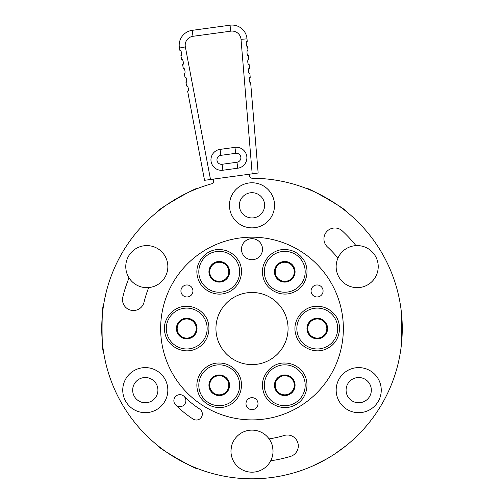 <?xml version="1.0" encoding="UTF-8"?>
<svg xmlns="http://www.w3.org/2000/svg" width="504" height="504" viewBox="0 0 504 504"><rect width="100%" height="100%" fill="white"/><g stroke="black" fill="none" stroke-linecap="round" stroke-linejoin="round"><path stroke-width="0.76" d="M213.482 179.096L213.677 180.533A3.005 3.005 0 0 1 211.699 183.771L211.51 183.834A150.261 150.261 0 0 0 137.523 425.874A150.261 150.261 0 0 0 388.313 391.772A150.261 150.261 0 0 0 252.378 178.271A3.005 3.005 0 0 1 249.411 175.676L249.215 174.233M148.705 287.582A21.036 21.036 0 0 0 167.813 265.369A21.036 21.036 0 0 0 146.185 245.599A21.036 21.036 0 0 0 129.043 277.887A132.98 132.98 0 0 0 122.812 297.014A10.931 10.931 0 0 0 130.838 310.218A10.931 10.931 0 0 0 144.049 302.192A111.119 111.119 0 0 1 148.705 287.582A21.036 21.036 0 0 1 129.043 277.887M184.124 396.415A6.01 6.01 0 0 0 175.625 396.415A6.01 6.01 0 0 0 175.625 404.914A108.013 108.013 0 0 0 193.057 419.044A6.01 6.01 0 0 0 201.373 417.293A6.01 6.01 0 0 0 199.616 408.977A95.993 95.993 0 0 1 184.124 396.415A6.01 6.01 0 0 1 184.124 404.914A6.01 6.01 0 0 1 175.625 404.914M269.104 438.902A21.036 21.036 0 0 0 230.964 451.149A21.036 21.036 0 0 0 270.711 460.763A133.547 133.547 0 0 0 290.524 456.404A10.931 10.931 0 0 0 297.839 442.789A10.931 10.931 0 0 0 284.218 435.475A111.686 111.686 0 0 1 269.104 438.902A21.036 21.036 0 0 1 270.711 460.763M167.832 390.146A22.541 22.541 0 0 0 145.291 367.605A22.541 22.541 0 0 0 122.749 390.146A22.541 22.541 0 0 0 145.291 412.681A22.541 22.541 0 0 0 167.832 390.146M381.251 390.146A22.541 22.541 0 0 0 358.709 367.605A22.541 22.541 0 0 0 336.168 390.146A22.541 22.541 0 0 0 358.709 412.681A22.541 22.541 0 0 0 381.251 390.146M274.541 205.323A22.541 22.541 0 0 0 252 182.782A22.541 22.541 0 0 0 229.459 205.323A22.541 22.541 0 0 0 252 227.858A22.541 22.541 0 0 0 274.541 205.323M337.951 258.105A21.036 21.036 0 0 0 357.588 287.658A21.036 21.036 0 0 0 378.208 265.816A21.036 21.036 0 0 0 355.969 245.624A132.98 132.98 0 0 0 342.273 230.889A10.931 10.931 0 0 0 326.831 231.5A10.931 10.931 0 0 0 327.436 246.941A111.119 111.119 0 0 1 337.951 258.105A21.036 21.036 0 0 1 355.969 245.624M222.1 475.795C216.008 474.472 216.008 474.472 222.1 475.795A150.261 150.261 0 0 1 211.51 183.834M230.964 451.149C231.267 447.174 231.771 444.572 232.464 443.344C231.771 444.572 231.267 447.174 230.964 451.149C231.267 447.174 231.771 444.572 232.464 443.344C231.771 444.572 231.267 447.174 230.964 451.149L230.971 451.754M273.029 451.754C272.815 447.533 272.317 444.736 271.536 443.344C272.317 444.736 272.815 447.533 273.029 451.754C272.815 447.533 272.317 444.736 271.536 443.344C272.317 444.736 272.815 447.533 273.029 451.754M281.9 475.795C287.992 474.472 287.992 474.472 281.9 475.795M154.734 443.073L153.266 441.813M197.87 468.714C198.122 471.12 155.459 446.487 157.67 445.505M103.54 305.329C101.581 303.906 101.581 353.172 103.54 351.748M145.278 222.755L147.042 221.01M147.981 220.097L149.839 218.345M149.984 218.213L150.501 217.734M152.057 216.329L152.473 215.964M104.454 300.075L106.199 292.194M106.224 292.093L106.388 291.432M157.67 211.573C155.459 210.584 198.122 185.951 197.87 188.364M306.13 188.364C305.878 185.951 348.541 210.584 346.33 211.573M353.556 217.785L353.89 218.093M400.459 305.329L400.724 307.1M401.367 312.127L401.367 344.95M400.724 349.978L400.459 351.748M352.491 440.257L351.288 441.328M358.344 434.694L352.951 439.841M399.899 355.074L399.685 356.252M346.33 445.505L334.7 453.997M327.134 458.671L312.467 466.093M307.799 468.059L306.13 468.714M279.852 415.548L280.804 415.239L279.852 415.548M274.012 417.205L276.047 416.676M229.408 417.06L223.196 415.239M371.328 390.146A12.625 12.625 0 0 0 358.709 377.521A12.625 12.625 0 0 0 346.084 390.146A12.625 12.625 0 0 0 358.709 402.765A12.625 12.625 0 0 0 371.328 390.146M157.916 390.146A12.625 12.625 0 0 0 145.291 377.521A12.625 12.625 0 0 0 132.672 390.146A12.625 12.625 0 0 0 145.291 402.765A12.625 12.625 0 0 0 157.916 390.146M264.625 205.323A12.625 12.625 0 0 0 252 192.698A12.625 12.625 0 0 0 239.375 205.323A12.625 12.625 0 0 0 252 217.942A12.625 12.625 0 0 0 264.625 205.323M215.939 328.539A36.061 36.061 0 0 0 270.031 359.768A36.061 36.061 0 0 0 270.031 297.303A36.061 36.061 0 0 0 215.939 328.539M192.944 290.972A6.01 6.01 0 0 0 186.934 284.962A6.01 6.01 0 0 0 180.923 290.972A6.01 6.01 0 0 0 186.934 296.982A6.01 6.01 0 0 0 192.944 290.972M323.077 290.972A6.01 6.01 0 0 0 317.066 284.962A6.01 6.01 0 0 0 311.056 290.972A6.01 6.01 0 0 0 317.066 296.982A6.01 6.01 0 0 0 323.077 290.972M258.01 403.666A6.01 6.01 0 0 0 252 397.656A6.01 6.01 0 0 0 245.99 403.666A6.01 6.01 0 0 0 252 409.676A6.01 6.01 0 0 0 258.01 403.666M284.76 281.352A9.557 9.557 0 0 0 294.311 271.795A9.557 9.557 0 0 0 284.76 262.244A9.557 9.557 0 0 0 275.203 271.795A9.557 9.557 0 0 0 284.76 281.352M284.76 281.415A9.614 9.614 0 0 1 275.14 271.795A9.614 9.614 0 0 1 284.76 262.181A9.614 9.614 0 0 0 275.14 271.795A9.614 9.614 0 0 0 284.76 281.415A9.614 9.614 0 0 0 294.374 271.795A9.614 9.614 0 0 0 284.76 262.181M284.76 251.364A20.437 20.437 0 0 1 305.191 271.795A20.437 20.437 0 0 1 284.76 292.232A20.437 20.437 0 0 1 264.323 271.795A20.437 20.437 0 0 1 284.76 251.364A20.437 20.437 0 0 1 305.191 271.795A20.437 20.437 0 0 1 284.76 292.232A20.437 20.437 0 0 1 264.323 271.795A20.437 20.437 0 0 1 284.76 251.364M343.363 328.539A91.363 91.363 0 0 0 206.319 249.417A91.363 91.363 0 0 0 206.319 407.654A91.363 91.363 0 0 0 343.363 328.539M241.479 249.197A10.521 10.521 0 0 0 257.261 258.306A10.521 10.521 0 0 0 257.261 240.087A10.521 10.521 0 0 0 241.479 249.197M186.726 338.089A9.557 9.557 0 0 0 196.283 328.539A9.557 9.557 0 0 0 186.726 318.982A9.557 9.557 0 0 0 177.169 328.539A9.557 9.557 0 0 0 186.726 338.089M186.726 338.152A9.614 9.614 0 0 1 177.106 328.539A9.614 9.614 0 0 1 186.726 318.919A9.614 9.614 0 0 0 177.106 328.539A9.614 9.614 0 0 0 186.726 338.152A9.614 9.614 0 0 0 196.339 328.539A9.614 9.614 0 0 0 186.726 318.919M186.726 308.101A20.437 20.437 0 0 1 207.163 328.539A20.437 20.437 0 0 1 186.726 348.97A20.437 20.437 0 0 1 166.288 328.539A20.437 20.437 0 0 1 186.726 308.101A20.437 20.437 0 0 1 207.163 328.539A20.437 20.437 0 0 1 186.726 348.97A20.437 20.437 0 0 1 166.288 328.539A20.437 20.437 0 0 1 186.726 308.101M219.24 281.352A9.557 9.557 0 0 0 228.797 271.795A9.557 9.557 0 0 0 219.24 262.244A9.557 9.557 0 0 0 209.689 271.795A9.557 9.557 0 0 0 219.24 281.352M219.24 262.181A9.614 9.614 0 0 0 209.626 271.795A9.614 9.614 0 0 0 219.24 281.415A9.614 9.614 0 0 0 228.86 271.795A9.614 9.614 0 0 0 219.24 262.181M219.24 251.364A20.437 20.437 0 0 1 239.677 271.795A20.437 20.437 0 0 1 219.24 292.232A20.437 20.437 0 0 1 198.809 271.795A20.437 20.437 0 0 1 219.24 251.364A20.437 20.437 0 0 1 239.677 271.795A20.437 20.437 0 0 1 219.24 292.232A20.437 20.437 0 0 1 198.809 271.795A20.437 20.437 0 0 1 219.24 251.364M284.76 394.834A9.557 9.557 0 0 0 294.311 385.276A9.557 9.557 0 0 0 284.76 375.719A9.557 9.557 0 0 0 275.203 385.276A9.557 9.557 0 0 0 284.76 394.834M284.76 394.89A9.614 9.614 0 0 1 275.14 385.276A9.614 9.614 0 0 1 284.76 375.656A9.614 9.614 0 0 0 275.14 385.276A9.614 9.614 0 0 0 284.76 394.89A9.614 9.614 0 0 0 294.374 385.276A9.614 9.614 0 0 0 284.76 375.656M284.76 364.839A20.437 20.437 0 0 1 305.191 385.276A20.437 20.437 0 0 1 284.76 405.714A20.437 20.437 0 0 1 264.323 385.276A20.437 20.437 0 0 1 284.76 364.839A20.437 20.437 0 0 1 305.191 385.276A20.437 20.437 0 0 1 284.76 405.714A20.437 20.437 0 0 1 264.323 385.276A20.437 20.437 0 0 1 284.76 364.839M317.274 338.089A9.557 9.557 0 0 0 326.831 328.539A9.557 9.557 0 0 0 317.274 318.982A9.557 9.557 0 0 0 307.717 328.539A9.557 9.557 0 0 0 317.274 338.089M317.274 318.919A9.614 9.614 0 0 0 307.661 328.539A9.614 9.614 0 0 0 317.274 338.152A9.614 9.614 0 0 0 326.894 328.539A9.614 9.614 0 0 0 317.274 318.919M317.274 308.101A20.437 20.437 0 0 1 337.712 328.539A20.437 20.437 0 0 1 317.274 348.97A20.437 20.437 0 0 1 296.837 328.539A20.437 20.437 0 0 1 317.274 308.101A20.437 20.437 0 0 1 337.712 328.539A20.437 20.437 0 0 1 317.274 348.97A20.437 20.437 0 0 1 296.837 328.539A20.437 20.437 0 0 1 317.274 308.101M219.24 394.834A9.557 9.557 0 0 0 228.797 385.276A9.557 9.557 0 0 0 219.24 375.719A9.557 9.557 0 0 0 209.689 385.276A9.557 9.557 0 0 0 219.24 394.834M219.24 394.89A9.614 9.614 0 0 1 209.626 385.276A9.614 9.614 0 0 1 219.24 375.656A9.614 9.614 0 0 0 209.626 385.276A9.614 9.614 0 0 0 219.24 394.89A9.614 9.614 0 0 0 228.86 385.276A9.614 9.614 0 0 0 219.24 375.656M219.24 364.839A20.437 20.437 0 0 1 239.677 385.276A20.437 20.437 0 0 1 219.24 405.714A20.437 20.437 0 0 1 198.809 385.276A20.437 20.437 0 0 1 219.24 364.839A20.437 20.437 0 0 1 239.677 385.276A20.437 20.437 0 0 1 219.24 405.714A20.437 20.437 0 0 1 198.809 385.276A20.437 20.437 0 0 1 219.24 364.839M210.508 179.5L204.548 180.312L187.627 91.136C189.321 91.873 187.961 84.71 186.656 86.02L185.944 82.265C187.633 83.002 186.278 75.846 184.974 77.15L184.262 73.395C185.951 74.126 184.59 66.975 183.292 68.279L182.574 64.525C184.269 65.262 182.914 58.105 181.604 59.409L180.892 55.654C182.587 56.391 181.226 49.235 179.922 50.539L179.449 48.038A15.026 15.026 0 0 1 192.188 30.347L230.013 25.2A15.026 15.026 0 0 1 247.01 38.846L247.225 41.385C245.618 40.477 246.223 47.735 247.653 46.576L247.968 50.381C246.362 49.474 246.966 56.738 248.403 55.572L248.718 59.377C247.111 58.477 247.716 65.728 249.146 64.569L249.461 68.38C247.855 67.473 248.459 74.731 249.896 73.565L250.211 77.37C248.604 76.463 249.203 83.727 250.639 82.568L258.149 173.023L252.183 173.83L241.025 39.343A9.015 9.015 0 0 0 230.826 31.154L192.994 36.301A9.015 9.015 0 0 0 185.352 46.916L210.508 179.5L252.183 173.83M234.946 147.363A10.521 10.521 0 0 1 246.784 156.366A10.521 10.521 0 0 1 237.781 168.21L222.888 170.232A10.521 10.521 0 0 1 211.05 161.23A10.521 10.521 0 0 1 220.053 149.386L234.946 147.363L235.752 153.317L220.865 155.345A4.511 4.511 0 0 0 217.004 160.417A4.511 4.511 0 0 0 222.081 164.279L236.968 162.25A4.511 4.511 0 0 0 240.83 157.179A4.511 4.511 0 0 0 235.752 153.317M186.656 86.02A3.005 3.005 0 0 1 187.179 86.26A3.005 3.005 0 0 0 186.656 86.02M188.023 90.72A3.005 3.005 0 0 1 187.627 91.136A3.005 3.005 0 0 0 188.023 90.72M250.211 77.377A3.005 3.005 0 0 0 249.77 77.748A3.005 3.005 0 0 1 250.211 77.377M250.148 82.272A3.005 3.005 0 0 0 250.639 82.568A3.005 3.005 0 0 1 250.148 82.272M184.974 77.15A3.005 3.005 0 0 1 185.497 77.389A3.005 3.005 0 0 0 184.974 77.15M186.341 81.85A3.005 3.005 0 0 1 185.944 82.265A3.005 3.005 0 0 0 186.341 81.85M249.461 68.38A3.005 3.005 0 0 0 249.026 68.752A3.005 3.005 0 0 1 249.461 68.38M249.398 73.275A3.005 3.005 0 0 0 249.896 73.565A3.005 3.005 0 0 1 249.398 73.275M183.292 68.279A3.005 3.005 0 0 1 183.809 68.519A3.005 3.005 0 0 0 183.292 68.279M184.659 72.979A3.005 3.005 0 0 1 184.262 73.395A3.005 3.005 0 0 0 184.659 72.979M248.718 59.384A3.005 3.005 0 0 0 248.277 59.755A3.005 3.005 0 0 1 248.718 59.384M248.655 64.273A3.005 3.005 0 0 0 249.146 64.569A3.005 3.005 0 0 1 248.655 64.273M181.604 59.409A3.005 3.005 0 0 1 182.127 59.648A3.005 3.005 0 0 0 181.604 59.409M182.977 64.109A3.005 3.005 0 0 1 182.574 64.525A3.005 3.005 0 0 0 182.977 64.109M247.968 50.381A3.005 3.005 0 0 0 247.533 50.753A3.005 3.005 0 0 1 247.968 50.381M247.905 55.282A3.005 3.005 0 0 0 248.403 55.572A3.005 3.005 0 0 1 247.905 55.282M179.922 50.539A3.005 3.005 0 0 1 180.445 50.778A3.005 3.005 0 0 0 179.922 50.539M181.289 55.238A3.005 3.005 0 0 1 180.892 55.654A3.005 3.005 0 0 0 181.289 55.238M247.225 41.385A3.005 3.005 0 0 0 246.784 41.756A3.005 3.005 0 0 1 247.225 41.385M247.162 46.28A3.005 3.005 0 0 0 247.653 46.576A3.005 3.005 0 0 1 247.162 46.28M284.76 261.481A10.313 10.313 0 0 1 295.073 271.795A10.313 10.313 0 0 1 284.76 282.108A10.313 10.313 0 0 1 274.447 271.795A10.313 10.313 0 0 1 284.76 261.481M186.726 318.226A10.313 10.313 0 0 1 197.039 328.539A10.313 10.313 0 0 1 186.726 338.852A10.313 10.313 0 0 1 176.413 328.539A10.313 10.313 0 0 1 186.726 318.226M219.24 261.481A10.313 10.313 0 0 1 229.553 271.795A10.313 10.313 0 0 1 219.24 282.108A10.313 10.313 0 0 1 208.927 271.795A10.313 10.313 0 0 1 219.24 261.481M284.76 374.963A10.313 10.313 0 0 1 295.073 385.276A10.313 10.313 0 0 1 284.76 395.59A10.313 10.313 0 0 1 274.447 385.276A10.313 10.313 0 0 1 284.76 374.963M317.274 318.226A10.313 10.313 0 0 1 327.587 328.539A10.313 10.313 0 0 1 317.274 338.852A10.313 10.313 0 0 1 306.961 328.539A10.313 10.313 0 0 1 317.274 318.226M219.24 374.963A10.313 10.313 0 0 1 229.553 385.276A10.313 10.313 0 0 1 219.24 395.59A10.313 10.313 0 0 1 208.927 385.276A10.313 10.313 0 0 1 219.24 374.963M237.781 168.21L236.968 162.25M230.013 25.2L230.826 31.154M247.01 38.846L241.025 39.343M185.352 46.916L179.449 48.038A15.026 15.026 0 0 1 192.188 30.347L192.994 36.301M220.865 155.345L220.053 149.386M222.081 164.279L222.888 170.232M284.76 249.524C270.749 249.026 259.214 263.888 263.183 277.339C265.702 289.724 281.389 298.255 294.242 291.948C307.131 286.436 311.239 268.078 301.921 257.601C297.398 252.359 291.677 249.663 284.76 249.524M186.726 306.262C172.563 305.897 161.519 320.525 164.991 333.396C167.555 347.18 184.577 355.188 196.837 348.384C209.551 342.468 213.072 323.984 203.433 313.809C198.941 308.902 193.372 306.388 186.726 306.262M219.24 249.524C205.084 249.159 194.04 263.787 197.505 276.658C199.943 289.372 214.748 297.511 226.787 292.755C240.137 288.477 245.952 270.585 237.661 259.276C233.132 252.983 226.995 249.732 219.24 249.524M284.76 363.006C270.749 362.502 259.214 377.37 263.183 390.814C266.181 404.51 283.45 411.982 295.489 404.794C308.007 398.481 310.949 379.903 300.995 370.031C296.547 365.45 291.136 363.107 284.76 363.006M317.274 306.262C303.263 305.764 291.734 320.626 295.703 334.076C298.702 347.773 315.97 355.244 328.003 348.056C340.521 341.744 343.47 323.159 333.509 313.293C329.068 308.713 323.656 306.369 317.274 306.262M219.24 363.006C205.084 362.641 194.04 377.263 197.505 390.134C199.849 403.257 216.065 411.787 228.728 405.43C241.618 399.918 245.719 381.553 236.401 371.076C231.884 365.835 226.164 363.145 219.24 363.006"/></g></svg>
